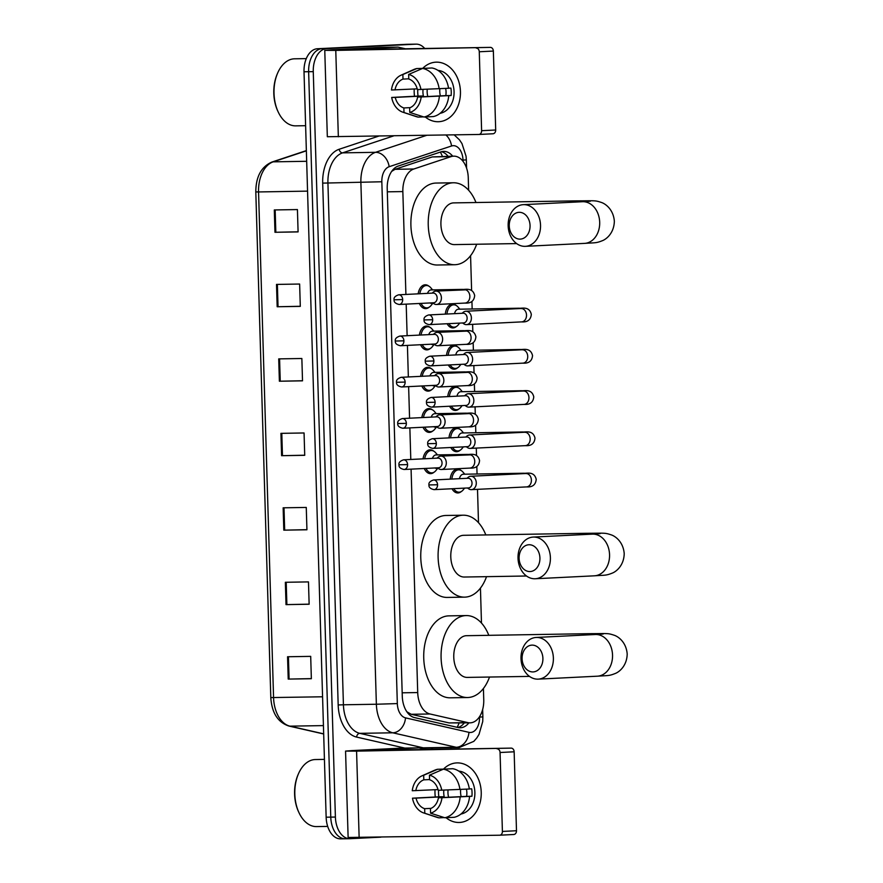 <?xml version="1.0" encoding="UTF-8"?>
<svg xmlns="http://www.w3.org/2000/svg" width="883" height="883" viewBox="0 0 883 883"><rect width="100%" height="100%" fill="white"/><g stroke="black" fill="none" stroke-linecap="round" stroke-linejoin="round"><path stroke-width="1.32" d="M434.083 472.184A11.921 7.517 -90.9 0 1 430.727 473.641A11.921 7.517 -90.9 0 1 430.573 473.641A11.921 7.517 -90.9 0 1 424.259 468.498M423.045 458.851A11.921 7.517 -90.9 0 1 430.021 449.811A11.921 7.517 -90.9 0 1 430.176 449.811A11.921 7.517 -90.9 0 1 433.741 451.147M432.858 430.926A11.921 7.517 -90.9 0 1 429.502 432.383A11.921 7.517 -90.9 0 1 429.348 432.394A11.921 7.517 -90.9 0 1 423.034 427.24M421.831 417.604A11.921 7.517 -90.9 0 1 428.796 408.553A11.921 7.517 -90.9 0 1 428.961 408.553A11.921 7.517 -90.9 0 1 432.515 409.9M431.644 389.679A11.921 7.517 -90.9 0 1 428.277 391.136A11.921 7.517 -90.9 0 1 428.123 391.136A11.921 7.517 -90.9 0 1 421.809 385.981M420.606 376.346A11.921 7.517 -90.9 0 1 427.571 367.306A11.921 7.517 -90.9 0 1 427.736 367.295A11.921 7.517 -90.9 0 1 431.29 368.641M430.418 348.421A11.921 7.517 -90.9 0 1 427.052 349.878A11.921 7.517 -90.9 0 1 426.897 349.878A11.921 7.517 -90.9 0 1 420.584 344.734M419.381 335.087A11.921 7.517 -90.9 0 1 426.346 326.048A11.921 7.517 -90.9 0 1 426.511 326.048A11.921 7.517 -90.9 0 1 430.065 327.383M429.193 307.163A11.921 7.517 -90.9 0 1 425.838 308.62A11.921 7.517 -90.9 0 1 425.672 308.631A11.921 7.517 -90.9 0 1 419.359 303.476M418.156 293.84A11.921 7.517 -90.9 0 1 425.12 284.79A11.921 7.517 -90.9 0 1 425.286 284.79A11.921 7.517 -90.9 0 1 428.84 286.136M456.467 326.467A11.921 7.517 -90.9 0 1 453.111 327.924A11.921 7.517 -90.9 0 1 452.957 327.924A11.921 7.517 -90.9 0 1 447.107 323.73M445.319 314.116A11.921 7.517 -90.9 0 1 452.405 304.094A11.921 7.517 -90.9 0 1 452.56 304.094A11.921 7.517 -90.9 0 1 456.125 305.43M457.692 367.725A11.921 7.517 -90.9 0 1 454.337 369.182A11.921 7.517 -90.9 0 1 454.182 369.182A11.921 7.517 -90.9 0 1 448.332 364.988M446.544 355.374A11.921 7.517 -90.9 0 1 453.63 345.352A11.921 7.517 -90.9 0 1 453.785 345.341A11.921 7.517 -90.9 0 1 457.35 346.688M461.368 491.489A11.921 7.517 -90.9 0 1 458.012 492.946A11.921 7.517 -90.9 0 1 457.858 492.946A11.921 7.517 -90.9 0 1 452.008 488.752M450.209 479.138A11.921 7.517 -90.9 0 1 457.306 469.116A11.921 7.517 -90.9 0 1 457.46 469.105A11.921 7.517 -90.9 0 1 461.025 470.451M460.142 450.231A11.921 7.517 -90.9 0 1 456.787 451.688A11.921 7.517 -90.9 0 1 456.632 451.699A11.921 7.517 -90.9 0 1 450.783 447.493M448.983 437.88A11.921 7.517 -90.9 0 1 456.081 427.858A11.921 7.517 -90.9 0 1 456.235 427.858A11.921 7.517 -90.9 0 1 459.8 429.193M458.917 408.984A11.921 7.517 -90.9 0 1 455.562 410.429A11.921 7.517 -90.9 0 1 455.407 410.44A11.921 7.517 -90.9 0 1 449.557 406.235M447.769 396.633A11.921 7.517 -90.9 0 1 454.855 386.599A11.921 7.517 -90.9 0 1 455.01 386.599A11.921 7.517 -90.9 0 1 458.575 387.946M406.864 711.764L411.213 714.292L449.083 722.923L470.043 722.846A22.351 14.095 89.1 0 0 470.33 722.835A22.351 14.095 89.1 0 0 483.752 699.8L483.42 688.486M411.081 469.149L417.714 692.559A22.351 14.095 89.1 0 0 430.01 713.983L467.88 722.614A22.351 14.095 89.1 0 0 470.043 722.846M468.63 190.264L468.266 177.803A22.351 14.095 89.1 0 0 453.807 156.159L432.284 156.931L395.043 169.304L391.666 171.39M453.807 156.159A22.351 14.095 89.1 0 0 451.081 156.622L413.829 168.995A22.351 14.095 89.1 0 0 402.847 191.578L405.904 294.447M406.191 304.127L407.129 335.706M407.416 345.385L408.343 376.953M408.63 386.644L409.569 418.211M409.855 427.891L410.794 459.469M481.478 623.067L480.44 588.111M478.498 522.681L477.504 489.348M477.052 474.005L476.831 466.566M476.5 455.496L476.29 448.089M475.827 432.747L475.606 425.308M475.286 414.237L475.065 406.842M474.601 391.489L474.381 384.05M474.061 372.99L473.84 365.584M473.376 350.242L473.156 342.803M472.835 331.732L472.615 324.326M472.151 308.984L471.93 301.544M471.61 290.474L470.573 255.684M452.692 156.17A22.351 14.095 89.1 0 0 443.763 151.379A22.351 14.095 89.1 0 0 441.036 151.843L398.2 166.07A22.351 14.095 89.1 0 0 387.218 188.653L402.273 696.179A22.351 14.095 89.1 0 0 414.569 717.603L458.122 727.537A22.351 14.095 89.1 0 0 460.286 727.769A22.351 14.095 89.1 0 0 460.573 727.758A22.351 14.095 89.1 0 0 468.895 722.868M464.27 722.945A22.351 14.095 -90.9 0 1 457.957 727.504M380.882 837.161L350.143 838.684A22.351 14.095 -90.9 0 1 349.845 838.695A22.351 14.095 -90.9 0 1 335.397 817.051L313.266 71.633A22.351 14.095 -90.9 0 1 326.688 48.598L415.893 44.161A22.351 14.095 -90.9 0 1 416.191 44.15A22.351 14.095 -90.9 0 1 424.712 48.466M450.882 747.713L450.926 749.115M349.845 838.695L345.22 838.773A22.351 14.095 -90.9 0 0 345.518 838.762A22.351 14.095 -90.9 0 1 345.22 838.773A22.351 14.095 -90.9 0 1 330.772 817.128L308.642 71.711A22.351 14.095 -90.9 0 1 322.063 48.664L411.268 44.238A22.351 14.095 -90.9 0 1 411.566 44.227A22.351 14.095 -90.9 0 1 411.864 44.227M441.456 151.721A22.351 14.095 -90.9 0 1 448.067 156.247M340.893 838.839A22.351 14.095 -90.9 0 1 340.595 838.85L345.22 838.773A22.351 14.095 -90.9 0 1 330.772 817.128L308.642 71.711A22.351 14.095 -90.9 0 1 322.063 48.664L411.268 44.238A22.351 14.095 -90.9 0 1 411.566 44.227L416.191 44.15M340.595 838.85A22.351 14.095 -90.9 0 1 326.147 817.205L304.017 71.788A22.351 14.095 -90.9 0 1 317.439 48.742L406.644 44.316A22.351 14.095 -90.9 0 1 406.942 44.305A22.351 14.095 -90.9 0 1 407.24 44.305M276.511 284.414L299.635 284.039L300.297 306.379L277.174 306.754L276.511 284.414M274.304 209.944L297.428 209.569L298.09 231.909L274.966 232.284L274.304 209.944M283.145 507.813L306.269 507.438L306.931 529.778L283.807 530.153L283.145 507.813M285.352 582.283L308.476 581.897L309.138 604.237L286.015 604.623L285.352 582.283M287.56 656.753L310.695 656.367L311.357 678.707L288.222 679.093L287.56 656.753M278.719 358.884L301.854 358.498L302.516 380.838L279.381 381.224L278.719 358.884M280.937 433.354L304.061 432.968L304.723 455.308L281.6 455.694L280.937 433.354M304.723 455.209L281.6 455.694M302.505 380.75L279.381 381.224M311.346 678.619L288.222 679.093M309.138 604.149L286.015 604.623M306.931 529.679L283.807 530.153M298.09 231.81L274.966 232.284M300.297 306.28L277.174 306.754M481.235 792.294A29.801 23.124 87.2 0 1 469.811 818.751A29.801 23.124 87.2 0 1 446.047 817.702A29.801 23.124 87.2 0 0 459.59 822.448L459.59 822.448A29.801 23.124 87.2 0 0 481.235 792.294A29.801 23.124 87.2 0 0 467.714 765.903A29.801 23.124 87.2 0 0 443.63 768.972A29.801 23.124 87.2 0 1 456.632 762.912A29.801 23.124 87.2 0 1 481.235 792.294M435.297 796.985A29.801 23.124 87.2 0 1 434.977 793.055A29.801 23.124 87.2 0 1 435.032 789.722A29.801 23.124 87.2 0 0 434.977 793.055A29.801 23.124 87.2 0 0 435.297 796.985M401.324 748.144L352.229 750.583L345.562 751.091L356.577 751.135L511.147 748.122L370.661 750.44L418.663 747.857L401.324 748.144A3.731 2.351 -90.9 0 1 401.368 748.144A3.731 2.351 -90.9 0 1 401.412 748.144M345.562 751.091L348.123 837.47L499.623 835.208A3.731 2.892 -92.8 0 0 499.701 835.208A3.731 2.892 -92.8 0 0 502.405 831.433L516.489 830.737A3.731 2.892 87.2 0 1 513.785 834.501A3.731 2.892 87.2 0 1 513.718 834.501L499.778 835.197M511.147 748.122A3.731 2.892 87.2 0 1 514.149 751.797L500.065 752.504L502.405 831.433M500.065 752.504A3.731 2.892 -92.8 0 0 497.063 748.828M514.149 751.797L516.489 830.737M426.213 749.524L419.072 747.89A3.731 2.351 89.1 0 0 418.708 747.857A3.731 2.351 89.1 0 0 418.663 747.857M461.136 796.632A18.631 14.448 87.2 0 1 460.551 792.073A18.631 14.448 87.2 0 1 460.617 789.446M466.434 789.159A14.901 11.567 -92.8 0 1 466.853 792.625A14.901 11.567 -92.8 0 1 466.599 796.356L438.432 797.757A14.901 11.567 87.2 0 1 430.44 808.585L430.573 813.166A19.371 15.033 87.2 0 0 441.986 797.702L471.919 796.267A21.611 16.766 87.2 0 0 472.052 792.537A21.611 16.766 87.2 0 0 471.699 788.817L469.337 788.938M431.003 808.364L424.657 808.685A14.901 11.567 87.2 0 1 416.036 798.122L444.204 796.72A14.901 11.567 -92.8 0 1 443.73 793.011A14.901 11.567 -92.8 0 1 443.851 790.164M448.619 797.25A14.901 11.567 87.2 0 1 447.957 792.802A14.901 11.567 87.2 0 1 448.078 789.987M458.785 771.124A21.611 16.766 87.2 0 1 474.877 792.404A21.611 16.766 87.2 0 1 460.926 814.049M424.657 808.685L424.789 813.265A19.371 15.033 87.2 0 1 423.73 812.967A19.371 15.033 87.2 0 1 412.482 798.188L438.884 796.808A21.611 16.766 87.2 0 1 438.52 793.089A21.611 16.766 87.2 0 1 438.586 790.307M446.986 769.005L437.593 769.27L423.663 775.263L423.807 779.844L429.579 779.557M452.769 768.707A24.592 19.073 87.2 0 1 469.348 789.016L438.211 790.307A14.901 11.567 87.2 0 0 429.579 779.744L429.447 775.175L443.376 769.181L452.769 768.707M424.789 813.265L439.039 817.857L444.304 817.592M439.039 817.857A24.592 19.073 87.2 0 1 436.908 817.316L423.73 812.967M438.023 789.579L412.262 790.738A19.371 15.033 87.2 0 1 421.886 775.892L434.568 770.263A24.592 19.073 87.2 0 1 437.593 769.27M443.376 769.181A24.592 19.073 87.2 0 1 459.955 789.479M421.886 775.892A19.371 15.033 87.2 0 1 423.663 775.263M429.447 775.175A19.371 15.033 87.2 0 1 441.765 790.252M412.482 798.188L416.036 798.122M415.816 790.682A14.901 11.567 87.2 0 1 423.807 779.844M469.568 796.466A24.592 19.073 87.2 0 1 454.204 817.294L444.822 817.757L430.573 813.166M460.175 796.93A24.592 19.073 87.2 0 1 444.822 817.757M438.432 797.757L441.986 797.702M466.599 796.356L471.919 796.267M438.884 796.808L444.204 796.72M316.942 826.576A33.532 21.148 -90.9 0 1 316.5 826.587A33.532 21.148 -90.9 0 1 299.083 812.89A33.532 21.148 -90.9 0 1 298.443 773.817A33.532 21.148 -90.9 0 1 314.944 759.557A33.532 21.148 -90.9 0 1 315.397 759.546L324.425 759.391M299.083 812.89L298.675 812.018A32.042 20.21 -90.9 0 1 298.057 774.689L298.443 773.817M542.902 658.354A13.411 10.408 -92.8 0 0 532.096 645.12A13.411 10.408 -92.8 0 0 522.085 658.696A13.411 10.408 -92.8 0 0 532.89 671.93A13.411 10.408 -92.8 0 0 542.902 658.354M521.003 658.563A20.861 16.192 87.2 0 1 536.158 637.46A20.861 16.192 87.2 0 1 553.376 658.034A20.861 16.192 87.2 0 1 538.222 679.137A20.861 16.192 87.2 0 1 521.003 658.563M466.842 635.694A20.861 13.157 89.1 0 0 466.566 635.694A20.861 13.157 89.1 0 0 466.29 635.694A20.861 13.157 89.1 0 0 453.763 656.985A20.861 13.157 89.1 0 0 467.25 677.404A20.861 13.157 89.1 0 0 467.526 677.404M489.502 677.04A40.982 25.85 -90.9 0 1 468.122 697.504A40.982 25.85 -90.9 0 1 467.582 697.526A40.982 25.85 -90.9 0 1 441.081 657.405A40.982 25.85 -90.9 0 1 465.694 615.594A40.982 25.85 -90.9 0 1 466.235 615.572A40.982 25.85 -90.9 0 1 488.807 635.319M467.582 697.526L450.242 697.813A40.982 25.85 -90.9 0 1 423.73 657.692A40.982 25.85 -90.9 0 1 448.354 615.881A40.982 25.85 -90.9 0 1 448.895 615.859L466.235 615.572M539.921 557.979A13.411 10.408 -92.8 0 0 529.116 544.745A13.411 10.408 -92.8 0 0 519.105 558.321A13.411 10.408 -92.8 0 0 529.91 571.555A13.411 10.408 -92.8 0 0 539.921 557.979M518.023 558.177A20.861 16.192 87.2 0 1 533.177 537.074A20.861 16.192 87.2 0 1 550.396 557.648A20.861 16.192 87.2 0 1 535.253 578.751A20.861 16.192 87.2 0 1 518.023 558.177M463.862 535.308A20.861 13.157 89.1 0 0 463.586 535.308A20.861 13.157 89.1 0 0 463.31 535.319A20.861 13.157 89.1 0 0 450.783 556.599A20.861 13.157 89.1 0 0 464.281 577.029A20.861 13.157 89.1 0 0 464.557 577.018M486.522 576.665A40.982 25.85 -90.9 0 1 465.153 597.129A40.982 25.85 -90.9 0 1 464.613 597.14A40.982 25.85 -90.9 0 1 438.1 557.018A40.982 25.85 -90.9 0 1 462.714 515.208A40.982 25.85 -90.9 0 1 463.255 515.197A40.982 25.85 -90.9 0 1 485.827 534.943M464.613 597.14L447.262 597.427A40.982 25.85 -90.9 0 1 420.761 557.305A40.982 25.85 -90.9 0 1 445.374 515.495A40.982 25.85 -90.9 0 1 445.915 515.473L463.255 515.197M530.054 225.551A13.411 10.408 -92.8 0 0 519.248 212.317A13.411 10.408 -92.8 0 0 509.248 225.893A13.411 10.408 -92.8 0 0 520.054 239.127A13.411 10.408 -92.8 0 0 530.054 225.551M508.155 225.761A20.861 16.192 87.2 0 1 523.31 204.657A20.861 16.192 87.2 0 1 540.528 225.231A20.861 16.192 87.2 0 1 525.385 246.335A20.861 16.192 87.2 0 1 508.155 225.761M453.994 202.891A20.861 13.157 89.1 0 0 453.719 202.891A20.861 13.157 89.1 0 0 453.454 202.891A20.861 13.157 89.1 0 0 440.915 224.183A20.861 13.157 89.1 0 0 454.414 244.602A20.861 13.157 89.1 0 0 454.69 244.602M476.654 244.238A40.982 25.85 -90.9 0 1 455.286 264.701A40.982 25.85 -90.9 0 1 454.745 264.723A40.982 25.85 -90.9 0 1 428.233 224.602A40.982 25.85 -90.9 0 1 452.847 182.792A40.982 25.85 -90.9 0 1 453.387 182.77A40.982 25.85 -90.9 0 1 475.97 202.516M454.745 264.723L437.394 265.01A40.982 25.85 -90.9 0 1 410.893 224.889A40.982 25.85 -90.9 0 1 435.507 183.079A40.982 25.85 -90.9 0 1 436.047 183.057L453.387 182.77M459.436 478.685A6.711 4.227 -90.9 0 1 463.244 474.226A6.711 4.227 -90.9 0 1 463.332 474.226A6.711 4.227 -90.9 0 1 463.42 474.226M451.853 479.061A11.181 7.053 -90.9 0 1 458.476 469.844A11.181 7.053 -90.9 0 1 458.63 469.833A11.181 7.053 -90.9 0 1 462.957 472.074L464.767 474.204M464.579 488.122L463.255 489.8A11.181 7.053 -90.9 0 1 459.149 492.184A11.181 7.053 -90.9 0 1 458.994 492.184A11.181 7.053 -90.9 0 1 453.752 488.663M467.471 487.979L468.707 488.84A6.711 5.199 -92.8 0 0 471.279 489.657A6.711 5.199 -92.8 0 0 471.412 489.646A6.711 5.199 -92.8 0 0 476.29 482.869A6.711 5.199 -92.8 0 0 470.882 476.246A6.711 5.199 -92.8 0 0 470.749 476.257A6.711 5.199 -92.8 0 0 468.133 477.328L466.986 478.31M468.409 487.935A4.845 3.753 -92.8 0 0 468.509 487.924A4.845 3.753 -92.8 0 0 472.019 483.034A4.845 3.753 -92.8 0 0 468.122 478.255A4.845 3.753 -92.8 0 0 468.023 478.255L433.564 479.966C430.032 481.147 428.498 482.802 428.961 484.944L437.56 484.745A4.845 3.753 -92.8 0 0 433.564 479.966M458.211 437.427A6.711 4.227 -90.9 0 1 462.019 432.979A6.711 4.227 -90.9 0 1 462.107 432.968A6.711 4.227 -90.9 0 1 462.195 432.979M450.628 437.802A11.181 7.053 -90.9 0 1 457.262 428.586A11.181 7.053 -90.9 0 1 457.405 428.575A11.181 7.053 -90.9 0 1 461.743 430.827L463.542 432.946M463.354 446.864L462.03 448.542A11.181 7.053 -90.9 0 1 457.924 450.926A11.181 7.053 -90.9 0 1 457.769 450.926A11.181 7.053 -90.9 0 1 452.526 447.405M466.246 446.721L467.482 447.582A6.711 5.199 -92.8 0 0 470.054 448.398A6.711 5.199 -92.8 0 0 470.186 448.398A6.711 5.199 -92.8 0 0 475.065 441.61A6.711 5.199 -92.8 0 0 469.657 434.999A6.711 5.199 -92.8 0 0 469.524 434.999A6.711 5.199 -92.8 0 0 466.908 436.081L465.771 437.052M467.184 446.677A4.845 3.753 -92.8 0 0 467.284 446.677A4.845 3.753 -92.8 0 0 470.805 441.776A4.845 3.753 -92.8 0 0 466.897 436.997A4.845 3.753 -92.8 0 0 466.798 436.997L432.339 438.708C428.807 439.889 427.273 441.555 427.736 443.696L436.334 443.487A4.845 3.753 -92.8 0 0 432.339 438.708M456.986 396.169A6.711 4.227 -90.9 0 1 460.794 391.721A6.711 4.227 -90.9 0 1 460.882 391.721A6.711 4.227 -90.9 0 1 460.97 391.721M449.403 396.544A11.181 7.053 -90.9 0 1 456.036 387.328A11.181 7.053 -90.9 0 1 456.18 387.328A11.181 7.053 -90.9 0 1 460.518 389.569L462.317 391.699M462.129 405.617L460.805 407.284A11.181 7.053 -90.9 0 1 456.699 409.668A11.181 7.053 -90.9 0 1 456.544 409.679A11.181 7.053 -90.9 0 1 451.301 406.158M465.021 405.474L466.257 406.323A6.711 5.199 -92.8 0 0 468.829 407.14A6.711 5.199 -92.8 0 0 468.972 407.14A6.711 5.199 -92.8 0 0 473.84 400.352A6.711 5.199 -92.8 0 0 468.431 393.741A6.711 5.199 -92.8 0 0 468.299 393.741A6.711 5.199 -92.8 0 0 465.683 394.822L464.546 395.794M465.959 405.418A4.845 3.753 -92.8 0 0 466.058 405.418A4.845 3.753 -92.8 0 0 469.579 400.518A4.845 3.753 -92.8 0 0 465.672 395.739A4.845 3.753 -92.8 0 0 465.573 395.75L431.114 397.46C427.582 398.63 426.048 400.297 426.511 402.438L435.109 402.229A4.845 3.753 -92.8 0 0 431.114 397.46M455.76 354.922A6.711 4.227 -90.9 0 1 459.568 350.463A6.711 4.227 -90.9 0 1 459.657 350.463A6.711 4.227 -90.9 0 1 459.745 350.463M448.178 355.297A11.181 7.053 -90.9 0 1 454.811 346.07A11.181 7.053 -90.9 0 1 454.955 346.07A11.181 7.053 -90.9 0 1 459.292 348.31L461.092 350.441M460.904 364.359L459.579 366.037A11.181 7.053 -90.9 0 1 455.473 368.421A11.181 7.053 -90.9 0 1 455.319 368.421A11.181 7.053 -90.9 0 1 450.076 364.9M463.796 364.215L465.032 365.076A6.711 5.199 -92.8 0 0 467.604 365.893A6.711 5.199 -92.8 0 0 467.747 365.882A6.711 5.199 -92.8 0 0 472.615 359.105A6.711 5.199 -92.8 0 0 467.206 352.483A6.711 5.199 -92.8 0 0 467.074 352.494A6.711 5.199 -92.8 0 0 464.458 353.564L463.321 354.547M464.734 364.171A4.845 3.753 -92.8 0 0 464.833 364.16A4.845 3.753 -92.8 0 0 468.354 359.271A4.845 3.753 -92.8 0 0 464.447 354.491A4.845 3.753 -92.8 0 0 464.348 354.491L429.889 356.202C426.357 357.383 424.822 359.039 425.286 361.18L433.895 360.981A4.845 3.753 -92.8 0 0 429.889 356.202M454.535 313.664A6.711 4.227 -90.9 0 1 458.343 309.216A6.711 4.227 -90.9 0 1 458.432 309.205A6.711 4.227 -90.9 0 1 458.52 309.205M446.953 314.039A11.181 7.053 -90.9 0 1 453.586 304.823A11.181 7.053 -90.9 0 1 453.73 304.812A11.181 7.053 -90.9 0 1 458.067 307.063L459.866 309.182M459.679 323.101L458.354 324.778A11.181 7.053 -90.9 0 1 454.248 327.163A11.181 7.053 -90.9 0 1 454.094 327.163A11.181 7.053 -90.9 0 1 448.851 323.642M462.571 322.957L463.807 323.818A6.711 5.199 -92.8 0 0 466.39 324.635A6.711 5.199 -92.8 0 0 466.522 324.635A6.711 5.199 -92.8 0 0 471.39 317.847A6.711 5.199 -92.8 0 0 465.981 311.235A6.711 5.199 -92.8 0 0 465.849 311.235A6.711 5.199 -92.8 0 0 463.233 312.317L462.096 313.288M463.509 322.913A4.845 3.753 -92.8 0 0 463.608 322.913A4.845 3.753 -92.8 0 0 467.129 318.012A4.845 3.753 -92.8 0 0 463.222 313.233A4.845 3.753 -92.8 0 0 463.122 313.233L428.663 314.944C425.131 316.125 423.608 317.781 424.072 319.933L432.67 319.723A4.845 3.753 -92.8 0 0 428.663 314.944M432.427 458.387A6.711 4.227 -90.9 0 1 435.959 454.933A6.711 4.227 -90.9 0 1 436.047 454.922A6.711 4.227 -90.9 0 1 436.136 454.922M437.493 467.835L438.719 468.696A6.711 5.199 -92.8 0 0 441.301 469.513A6.711 5.199 -92.8 0 0 441.434 469.502A6.711 5.199 -92.8 0 0 446.301 462.637A6.711 5.199 -92.8 0 0 440.904 456.103A6.711 5.199 -92.8 0 0 440.772 456.114A6.711 5.199 -92.8 0 0 438.156 457.184L437.008 458.167M424.701 458.774A11.181 7.053 -90.9 0 1 431.202 450.54A11.181 7.053 -90.9 0 1 431.346 450.529A11.181 7.053 -90.9 0 1 435.683 452.78L437.482 454.9M437.703 468.31L435.97 470.496A11.181 7.053 -90.9 0 1 431.864 472.88A11.181 7.053 -90.9 0 1 431.721 472.88A11.181 7.053 -90.9 0 1 425.959 468.409M438.432 467.791A4.845 3.753 -92.8 0 0 438.52 467.78A4.845 3.753 -92.8 0 0 442.041 462.891A4.845 3.753 -92.8 0 0 438.145 458.111A4.845 3.753 -92.8 0 0 438.045 458.111L403.586 459.822C400.054 461.003 398.52 462.659 398.984 464.8L407.582 464.601A4.845 3.753 -92.8 0 0 403.586 459.822M436.357 468.332A6.711 4.227 -90.9 0 1 436.268 468.332A6.711 4.227 -90.9 0 1 434.833 467.968M431.202 417.14A6.711 4.227 -90.9 0 1 434.734 413.674A6.711 4.227 -90.9 0 1 434.822 413.674A6.711 4.227 -90.9 0 1 434.911 413.674M436.268 426.577L437.504 427.438A6.711 5.199 -92.8 0 0 440.076 428.255A6.711 5.199 -92.8 0 0 440.209 428.255A6.711 5.199 -92.8 0 0 445.076 421.379A6.711 5.199 -92.8 0 0 439.679 414.855A6.711 5.199 -92.8 0 0 439.546 414.855A6.711 5.199 -92.8 0 0 436.93 415.937L435.783 416.908M423.476 417.516A11.181 7.053 -90.9 0 1 429.977 409.282A11.181 7.053 -90.9 0 1 430.12 409.282A11.181 7.053 -90.9 0 1 434.458 411.522L436.257 413.652M436.478 427.063L434.745 429.237A11.181 7.053 -90.9 0 1 430.639 431.621A11.181 7.053 -90.9 0 1 430.496 431.632A11.181 7.053 -90.9 0 1 424.734 427.151M437.206 426.533A4.845 3.753 -92.8 0 0 437.295 426.533A4.845 3.753 -92.8 0 0 440.816 421.632A4.845 3.753 -92.8 0 0 436.919 416.853A4.845 3.753 -92.8 0 0 436.82 416.853L402.361 418.564C398.829 419.745 397.295 421.401 397.758 423.553L406.357 423.343A4.845 3.753 -92.8 0 0 402.361 418.564M435.131 427.074A6.711 4.227 -90.9 0 1 435.043 427.085A6.711 4.227 -90.9 0 1 433.619 426.71M429.977 375.882A6.711 4.227 -90.9 0 1 433.509 372.416A6.711 4.227 -90.9 0 1 433.597 372.416A6.711 4.227 -90.9 0 1 433.685 372.416M435.043 385.33L436.279 386.18A6.711 5.199 -92.8 0 0 438.851 386.997A6.711 5.199 -92.8 0 0 438.983 386.997A6.711 5.199 -92.8 0 0 443.851 380.131A6.711 5.199 -92.8 0 0 438.454 373.597A6.711 5.199 -92.8 0 0 438.321 373.597A6.711 5.199 -92.8 0 0 435.705 374.679L434.557 375.65M422.251 376.268A11.181 7.053 -90.9 0 1 428.752 368.023A11.181 7.053 -90.9 0 1 428.895 368.023A11.181 7.053 -90.9 0 1 433.233 370.264L435.032 372.394M435.253 385.805L433.531 387.99A11.181 7.053 -90.9 0 1 429.414 390.363A11.181 7.053 -90.9 0 1 429.27 390.374A11.181 7.053 -90.9 0 1 423.509 385.904M435.981 385.275A4.845 3.753 -92.8 0 0 436.081 385.275A4.845 3.753 -92.8 0 0 439.591 380.374A4.845 3.753 -92.8 0 0 435.694 375.595A4.845 3.753 -92.8 0 0 435.595 375.606L401.136 377.317C397.604 378.487 396.07 380.154 396.533 382.295L405.131 382.085A4.845 3.753 -92.8 0 0 401.136 377.317M433.906 385.827A6.711 4.227 -90.9 0 1 433.818 385.827A6.711 4.227 -90.9 0 1 432.394 385.463M428.752 334.624A6.711 4.227 -90.9 0 1 432.284 331.169A6.711 4.227 -90.9 0 1 432.372 331.158A6.711 4.227 -90.9 0 1 432.46 331.158M433.818 344.072L435.054 344.933A6.711 5.199 -92.8 0 0 437.626 345.75A6.711 5.199 -92.8 0 0 437.758 345.739A6.711 5.199 -92.8 0 0 442.626 338.873A6.711 5.199 -92.8 0 0 437.228 332.339A6.711 5.199 -92.8 0 0 437.096 332.35A6.711 5.199 -92.8 0 0 434.48 333.421L433.332 334.403M421.025 335.01A11.181 7.053 -90.9 0 1 427.527 326.776A11.181 7.053 -90.9 0 1 427.681 326.765A11.181 7.053 -90.9 0 1 432.008 329.017L433.807 331.136M434.028 344.547L432.306 346.732A11.181 7.053 -90.9 0 1 428.189 349.116A11.181 7.053 -90.9 0 1 428.045 349.116A11.181 7.053 -90.9 0 1 422.284 344.646M434.756 344.028A4.845 3.753 -92.8 0 0 434.855 344.017A4.845 3.753 -92.8 0 0 438.365 339.127A4.845 3.753 -92.8 0 0 434.469 334.348A4.845 3.753 -92.8 0 0 434.37 334.348L399.911 336.059C396.379 337.24 394.844 338.895 395.308 341.037L403.906 340.838A4.845 3.753 -92.8 0 0 399.911 336.059M432.681 344.569A6.711 4.227 -90.9 0 1 432.593 344.569A6.711 4.227 -90.9 0 1 431.169 344.204M427.527 293.366A6.711 4.227 -90.9 0 1 431.059 289.911A6.711 4.227 -90.9 0 1 431.147 289.911A6.711 4.227 -90.9 0 1 431.235 289.911M432.593 302.814L433.829 303.675A6.711 5.199 -92.8 0 0 436.401 304.492A6.711 5.199 -92.8 0 0 436.533 304.492A6.711 5.199 -92.8 0 0 441.401 297.615A6.711 5.199 -92.8 0 0 436.003 291.092A6.711 5.199 -92.8 0 0 435.871 291.092A6.711 5.199 -92.8 0 0 433.255 292.174L432.107 293.145M419.8 293.752A11.181 7.053 -90.9 0 1 426.301 285.518A11.181 7.053 -90.9 0 1 426.456 285.518A11.181 7.053 -90.9 0 1 430.783 287.759L432.593 289.889M432.813 303.288L431.081 305.474A11.181 7.053 -90.9 0 1 426.964 307.858A11.181 7.053 -90.9 0 1 426.82 307.869A11.181 7.053 -90.9 0 1 421.059 303.388M433.531 302.77A4.845 3.753 -92.8 0 0 433.63 302.77A4.845 3.753 -92.8 0 0 437.14 297.869A4.845 3.753 -92.8 0 0 433.244 293.09A4.845 3.753 -92.8 0 0 433.145 293.09L398.686 294.801C395.154 295.982 393.619 297.637 394.083 299.79L402.681 299.58A4.845 3.753 -92.8 0 0 398.686 294.801M431.456 303.31A6.711 4.227 -90.9 0 1 431.368 303.322A6.711 4.227 -90.9 0 1 429.944 302.946M460.44 91.567A29.801 23.124 87.2 0 1 449.017 118.013A29.801 23.124 87.2 0 1 425.253 116.964A29.801 23.124 87.2 0 0 438.785 121.711L438.785 121.711A29.801 23.124 87.2 0 0 460.44 91.567A29.801 23.124 87.2 0 0 446.919 65.165A29.801 23.124 87.2 0 0 422.825 68.245A29.801 23.124 87.2 0 1 435.827 62.174A29.801 23.124 87.2 0 1 460.44 91.567M414.502 96.258A29.801 23.124 87.2 0 1 414.182 92.329A29.801 23.124 87.2 0 1 414.226 88.984A29.801 23.124 87.2 0 0 414.182 92.329A29.801 23.124 87.2 0 0 414.502 96.258M380.518 47.406L331.434 49.845L324.767 50.353L335.772 50.397L490.352 47.384L349.867 49.702L397.869 47.119L380.518 47.406A3.731 2.351 -90.9 0 1 380.573 47.406A3.731 2.351 -90.9 0 1 380.617 47.406M324.767 50.353L327.328 136.733L478.829 134.47A3.731 2.892 -92.8 0 0 478.906 134.47A3.731 2.892 -92.8 0 0 481.61 130.695L495.694 130A3.731 2.892 87.2 0 1 492.99 133.763A3.731 2.892 87.2 0 1 492.913 133.775L478.983 134.459M490.352 47.384A3.731 2.892 87.2 0 1 493.354 51.071L479.27 51.766L481.61 130.695M479.27 51.766A3.731 2.892 -92.8 0 0 476.268 48.09M493.354 51.071L495.694 130M405.407 48.786L398.277 47.163A3.731 2.351 89.1 0 0 397.913 47.119A3.731 2.351 89.1 0 0 397.869 47.119M440.33 95.894A18.631 14.448 87.2 0 1 439.756 91.335A18.631 14.448 87.2 0 1 439.822 88.719M445.639 88.421A14.901 11.567 -92.8 0 1 446.058 91.887A14.901 11.567 -92.8 0 1 445.805 95.618L417.626 97.02A14.901 11.567 87.2 0 1 409.646 107.858L409.778 112.439A19.371 15.033 87.2 0 0 421.18 96.964L451.114 95.53A21.611 16.766 87.2 0 0 451.257 91.81A21.611 16.766 87.2 0 0 450.893 88.09L448.531 88.201M410.209 107.638L403.862 107.947A14.901 11.567 87.2 0 1 395.242 97.395L423.41 95.993A14.901 11.567 -92.8 0 1 422.935 92.273A14.901 11.567 -92.8 0 1 423.056 89.426M427.814 96.512A14.901 11.567 87.2 0 1 427.151 92.064A14.901 11.567 87.2 0 1 427.284 89.249M437.99 70.397A21.611 16.766 87.2 0 1 454.072 91.666A21.611 16.766 87.2 0 1 440.12 113.322M403.862 107.947L403.995 112.527A19.371 15.033 87.2 0 1 402.935 112.229A19.371 15.033 87.2 0 1 391.688 97.45L418.089 96.081A21.611 16.766 87.2 0 1 417.725 92.362A21.611 16.766 87.2 0 1 417.78 89.569M426.191 68.267L416.798 68.543L402.869 74.525L403.001 79.106L408.785 78.819M431.964 67.98A24.592 19.073 87.2 0 1 448.542 88.278L417.405 89.58A14.901 11.567 87.2 0 0 408.785 79.017L408.652 74.437L422.582 68.444L431.964 67.98M403.995 112.527L418.233 117.119L423.498 116.854M418.233 117.119A24.592 19.073 87.2 0 1 416.114 116.578L402.935 112.229M417.229 88.841L391.467 90A19.371 15.033 87.2 0 1 401.092 75.165L413.774 69.525A24.592 19.073 87.2 0 1 416.798 68.543M422.582 68.444A24.592 19.073 87.2 0 1 439.16 88.753M401.092 75.165A19.371 15.033 87.2 0 1 402.869 74.525M408.652 74.437A19.371 15.033 87.2 0 1 420.959 89.514M391.688 97.45L395.242 97.395M395.021 89.945A14.901 11.567 87.2 0 1 403.001 79.106M448.763 95.728A24.592 19.073 87.2 0 1 433.41 116.556L424.017 117.031L409.778 112.439M439.381 96.192A24.592 19.073 87.2 0 1 424.017 117.031M417.626 97.02L421.18 96.964M445.805 95.618L451.114 95.53M418.089 96.081L423.41 95.993M296.136 125.839A33.532 21.148 -90.9 0 1 295.695 125.861A33.532 21.148 -90.9 0 1 278.288 112.152A33.532 21.148 -90.9 0 1 277.637 73.079A33.532 21.148 -90.9 0 1 294.149 58.819A33.532 21.148 -90.9 0 1 294.591 58.808L306.28 58.62M278.288 112.152L277.88 111.291A32.042 20.21 -90.9 0 1 277.262 73.951L277.637 73.079M449.083 722.923L467.88 722.614M440.319 152.086A22.351 17.02 71.6 0 1 442.361 156.346M459.017 723.022A22.351 17.141 102.8 0 1 457.173 727.316M411.213 714.292L430.01 713.983M402.173 692.813L417.714 692.559M387.306 191.832L402.847 191.578M395.043 169.304L413.829 168.995M432.284 156.931L451.081 156.622M463.045 161.346L463.001 160.11A14.901 9.393 89.1 0 0 453.178 145.684A14.901 9.393 89.1 0 0 451.555 145.982L389.16 166.71A14.901 9.393 89.1 0 0 381.831 181.766L397.328 703.585A14.901 9.393 89.1 0 0 405.518 717.868L468.95 732.338A14.901 9.393 89.1 0 0 470.595 732.482A14.901 9.393 89.1 0 0 479.535 717.117L479.524 716.72M459.469 747.559A29.801 18.797 -90.9 0 1 459.072 747.581L473.796 741.378L476.765 737.989L479.039 734.347L482.725 721.554L482.869 716.864L479.535 717.117M445.981 135.011A14.901 11.347 71.6 0 1 451.555 145.982M432.913 748.011A33.532 21.148 -90.9 0 1 430.981 749.446M404.856 748.089L356.611 737.084A33.532 21.148 -90.9 0 1 338.178 704.954L322.692 183.123A33.532 21.148 -90.9 0 1 339.171 149.26L378.73 136.114M335.397 817.051L326.147 817.205M415.893 44.161L406.644 44.316M326.688 48.598L317.439 48.742M313.266 71.633L304.017 71.788M468.95 732.338A14.901 11.424 102.8 0 1 456.191 747.272L392.758 732.802L359.8 733.343L423.244 747.813A29.801 18.797 89.1 0 0 426.125 748.122L459.072 747.581A29.801 18.797 -90.9 0 1 456.191 747.272L423.244 747.813A3.731 2.859 -77.2 0 0 421.577 748.464M405.518 717.868A14.901 11.424 102.8 0 1 392.758 732.802A29.801 18.797 -90.9 0 1 376.368 704.237L343.421 704.789A29.801 18.797 89.1 0 0 359.8 733.343A3.731 2.859 -77.2 0 0 356.611 737.084M397.328 703.585L376.368 704.237L360.882 182.417A29.801 18.797 -90.9 0 1 375.529 152.317L342.582 152.858A29.801 18.797 89.1 0 0 327.924 182.958L343.421 704.789L338.178 704.954M389.16 166.71A14.901 11.347 71.6 0 0 375.529 152.317L426.666 135.331M393.708 135.872L342.582 152.858A3.731 2.837 -108.4 0 1 339.171 149.26M381.831 181.766L322.692 183.123M466.588 168.2L466.334 159.856L463.001 160.11M322.571 696.786L270.805 697.581L255.805 191.931L258.553 191.942L273.564 697.592A29.801 18.797 89.1 0 0 289.955 726.157A7.45 5.717 102.8 0 1 288.896 726.047C277.836 722.338 271.809 712.857 270.805 697.581M255.805 191.931C255.882 176.732 261.247 166.777 271.887 162.064A7.45 5.673 71.6 0 1 273.2 161.843A29.801 18.797 89.1 0 0 258.553 191.942L307.56 191.136M306.368 150.827L273.2 161.843L306.677 161.291M323.421 725.605L289.955 726.157L323.664 733.85M281.798 433.332L282.461 455.672M284.006 507.802L284.668 530.142M286.213 582.272L286.876 604.612M288.421 656.731L289.083 679.071M279.58 358.873L280.242 381.202M277.372 284.403L278.035 306.743M275.165 209.933L275.827 232.273M356.577 751.135L359.138 837.514M466.566 635.694L589.48 633.663C608.31 633.608 607.493 633.056 614.016 635.186C617.901 636.323 626.213 641.875 627.195 653.983C626.93 666.124 618.961 672.162 615.153 673.519C608.751 676.08 608.111 675.418 597.383 676.19A20.861 16.192 -92.8 0 0 612.537 655.087A20.861 16.192 -92.8 0 0 595.308 634.513L536.158 637.46M589.48 633.663A20.861 13.157 89.1 0 0 589.204 633.674A20.861 13.157 89.1 0 0 584.943 635.032M463.586 535.308L586.5 533.288C605.341 533.222 604.524 532.67 611.036 534.811C614.921 535.937 623.232 541.5 624.215 553.597C623.95 565.738 615.981 571.776 612.184 573.144C605.771 575.694 605.131 575.043 594.402 575.815A20.861 16.192 -92.8 0 0 609.557 554.712A20.861 16.192 -92.8 0 0 592.327 534.138L533.177 537.074M586.5 533.288A20.861 13.157 89.1 0 0 586.224 533.299A20.861 13.157 89.1 0 0 581.963 534.656M453.719 202.891L576.643 200.86C595.473 200.805 594.656 200.253 601.18 202.384C605.054 203.52 613.365 209.072 614.347 221.18C614.082 233.322 606.113 239.359 602.316 240.717C595.904 243.278 595.274 242.615 584.535 243.388A20.861 16.192 -92.8 0 0 599.689 222.284A20.861 16.192 -92.8 0 0 582.471 201.721L523.31 204.657M576.643 200.86A20.861 13.157 89.1 0 0 576.367 200.871A20.861 13.157 89.1 0 0 572.107 202.229M428.961 484.944C428.685 487.273 430.385 488.829 434.05 489.646A4.845 3.753 -92.8 0 0 437.56 484.745M522.438 473.685A6.711 4.227 -90.9 0 1 523.829 473.233A6.711 4.227 -90.9 0 1 523.917 473.233C526.367 473.674 534.204 470.805 536.213 479.337C535.539 486.941 529.579 487.107 526.533 486.908A6.711 5.199 -92.8 0 0 531.4 480.131A6.711 5.199 -92.8 0 0 531.378 479.701A6.711 5.199 -92.8 0 0 525.871 473.52L470.749 476.257M427.736 443.696C427.471 446.014 429.16 447.582 432.825 448.387A4.845 3.753 -92.8 0 0 436.334 443.487M521.213 432.427A6.711 4.227 -90.9 0 1 522.604 431.975A6.711 4.227 -90.9 0 1 522.692 431.975C525.142 432.427 532.979 429.557 534.988 438.089C534.314 445.683 528.354 445.86 525.308 445.65A6.711 5.199 -92.8 0 0 530.175 438.873A6.711 5.199 -92.8 0 0 530.153 438.454A6.711 5.199 -92.8 0 0 524.645 432.262L469.524 434.999M426.511 402.438C426.246 404.756 427.935 406.323 431.599 407.129A4.845 3.753 -92.8 0 0 435.109 402.229M519.988 391.18A6.711 4.227 -90.9 0 1 521.378 390.728A6.711 4.227 -90.9 0 1 521.467 390.716C523.917 391.169 531.754 388.299 533.762 396.831C533.089 404.425 527.129 404.602 524.083 404.403A6.711 5.199 -92.8 0 0 528.95 397.615A6.711 5.199 -92.8 0 0 528.928 397.195A6.711 5.199 -92.8 0 0 523.42 391.003L468.299 393.741M425.286 361.18C425.021 363.509 426.71 365.065 430.374 365.882A4.845 3.753 -92.8 0 0 433.895 360.981M518.763 349.922A6.711 4.227 -90.9 0 1 520.153 349.469A6.711 4.227 -90.9 0 1 520.242 349.469C522.692 349.911 530.528 347.041 532.537 355.573C531.864 363.178 525.904 363.343 522.857 363.145A6.711 5.199 -92.8 0 0 527.736 356.368A6.711 5.199 -92.8 0 0 527.703 355.937A6.711 5.199 -92.8 0 0 522.195 349.745L467.074 352.494M424.072 319.933C423.796 322.251 425.485 323.818 429.149 324.624A4.845 3.753 -92.8 0 0 432.67 319.723M517.537 308.664A6.711 4.227 -90.9 0 1 518.928 308.211A6.711 4.227 -90.9 0 1 519.016 308.211C521.467 308.664 529.314 305.794 531.312 314.326C530.639 321.92 524.679 322.096 521.632 321.887A6.711 5.199 -92.8 0 0 526.511 315.11A6.711 5.199 -92.8 0 0 526.489 314.69A6.711 5.199 -92.8 0 0 520.97 308.498L465.849 311.235M398.984 464.8C398.708 467.129 400.407 468.685 404.061 469.502A4.845 3.753 -92.8 0 0 407.582 464.601M469.756 468.1A6.711 5.199 -92.8 0 0 469.888 468.089A6.711 5.199 -92.8 0 0 474.734 460.882A6.711 5.199 -92.8 0 0 469.348 454.69A6.711 5.199 -92.8 0 0 469.215 454.701A6.711 5.199 -92.8 0 0 469.083 454.701M465.783 454.866A6.711 4.227 -90.9 0 1 467.184 454.414A6.711 4.227 -90.9 0 1 467.273 454.414C469.723 454.855 477.56 451.986 479.557 460.518C478.884 468.122 472.935 468.288 469.888 468.089L441.434 469.502M397.758 423.553C397.482 425.871 399.182 427.438 402.836 428.244A4.845 3.753 -92.8 0 0 406.357 423.343M468.531 426.842A6.711 5.199 -92.8 0 0 468.663 426.831A6.711 5.199 -92.8 0 0 473.509 419.635A6.711 5.199 -92.8 0 0 468.133 413.432A6.711 5.199 -92.8 0 0 467.99 413.443A6.711 5.199 -92.8 0 0 467.858 413.454M464.557 413.608A6.711 4.227 -90.9 0 1 465.959 413.156A6.711 4.227 -90.9 0 1 466.047 413.156C468.498 413.608 476.334 410.738 478.332 419.27C477.659 426.864 471.71 427.041 468.663 426.831L440.209 428.255M396.533 382.295C396.257 384.613 397.957 386.18 401.61 386.986A4.845 3.753 -92.8 0 0 405.131 382.085M467.306 385.584A6.711 5.199 -92.8 0 0 467.438 385.584A6.711 5.199 -92.8 0 0 472.284 378.377A6.711 5.199 -92.8 0 0 466.908 372.185A6.711 5.199 -92.8 0 0 466.765 372.185A6.711 5.199 -92.8 0 0 466.632 372.196M463.332 372.361A6.711 4.227 -90.9 0 1 464.734 371.909A6.711 4.227 -90.9 0 1 464.822 371.898C467.273 372.35 475.109 369.48 477.107 378.012C476.434 385.606 470.484 385.783 467.438 385.584L438.983 386.997M395.308 341.037C395.032 343.355 396.732 344.922 400.385 345.739A4.845 3.753 -92.8 0 0 403.906 340.838M466.081 344.337A6.711 5.199 -92.8 0 0 466.213 344.326A6.711 5.199 -92.8 0 0 471.058 337.118A6.711 5.199 -92.8 0 0 465.683 330.926A6.711 5.199 -92.8 0 0 465.551 330.937A6.711 5.199 -92.8 0 0 465.407 330.937M462.107 331.103A6.711 4.227 -90.9 0 1 463.509 330.65A6.711 4.227 -90.9 0 1 463.597 330.65C466.047 331.092 473.884 328.222 475.893 336.754C475.209 344.359 469.259 344.525 466.213 344.326L437.758 345.739M394.083 299.79C393.807 302.107 395.507 303.675 399.171 304.48A4.845 3.753 -92.8 0 0 402.681 299.58M464.855 303.079A6.711 5.199 -92.8 0 0 464.988 303.068A6.711 5.199 -92.8 0 0 469.833 295.871A6.711 5.199 -92.8 0 0 464.458 289.668A6.711 5.199 -92.8 0 0 464.326 289.679A6.711 5.199 -92.8 0 0 464.182 289.69M460.893 289.845A6.711 4.227 -90.9 0 1 462.284 289.392A6.711 4.227 -90.9 0 1 462.372 289.392C464.822 289.845 472.659 286.975 474.668 295.507C473.983 303.101 468.034 303.277 464.988 303.068L436.533 304.492M335.772 50.397L338.344 136.788M466.334 159.856L466.058 156.236L461.975 143.576L459.48 139.856L454.193 134.878M482.869 716.864L482.648 709.546M271.887 162.064L306.357 150.607M323.675 733.983L288.896 726.047M406.942 44.305L411.566 44.227M418.708 747.857L401.368 748.144M499.701 835.208L513.785 834.501M327.692 826.411L316.5 826.587M597.383 676.19L538.222 679.137M603.155 634.038L595.308 634.513M467.25 677.404L529.491 676.389M594.402 575.815L535.253 578.751M600.175 533.652L592.327 534.138M464.281 577.029L526.511 576.003M584.535 243.388L525.385 246.335M590.308 201.236L582.471 201.721M454.414 244.602L516.643 243.587M463.332 474.226L523.917 473.233M458.63 469.833L454.855 469.899M525.871 473.52L527.217 473.674M458.994 492.184L455.22 492.25M526.533 486.908L471.412 489.646M434.05 489.646L468.509 487.924M462.107 432.968L522.692 431.975M457.405 428.575L453.63 428.641M524.645 432.262L525.992 432.416M457.769 450.926L453.994 450.992M525.308 445.65L470.186 448.398M432.825 448.387L467.284 446.677M460.882 391.721L521.467 390.716M456.18 387.328L452.405 387.383M523.42 391.003L524.767 391.169M456.544 409.679L452.78 409.734M524.083 404.403L468.972 407.14M431.599 407.129L466.058 405.418M459.657 350.463L520.242 349.469M454.955 346.07L451.18 346.136M522.195 349.745L523.542 349.911M455.319 368.421L451.555 368.487M522.857 363.145L467.747 365.882M430.374 365.882L464.833 364.16M458.432 309.205L519.016 308.211M453.73 304.812L449.955 304.878M520.97 308.498L522.317 308.653M454.094 327.163L450.33 327.229M521.632 321.887L466.522 324.635M429.149 324.624L463.608 322.913M436.047 454.922L467.273 454.414M470.562 454.855L440.772 456.114M431.346 450.529L427.582 450.595M436.268 468.332L438.167 468.31M431.721 472.88L427.946 472.946M404.061 469.502L438.52 467.78M434.822 413.674L466.047 413.156M469.348 413.597L439.546 414.855M430.12 409.282L426.357 409.337M435.043 427.085L436.942 427.052M430.496 431.632L426.721 431.688M402.836 428.244L437.295 426.533M433.597 372.416L464.822 371.898M468.122 372.35L438.321 373.597M428.895 368.023L425.131 368.09M433.818 385.827L435.716 385.794M429.27 390.374L425.496 390.441M401.61 386.986L436.081 385.275M432.372 331.158L463.597 330.65M466.897 331.092L437.096 332.35M427.681 326.765L423.906 326.831M432.593 344.569L434.491 344.536M428.045 349.116L424.27 349.182M400.385 345.739L434.855 344.017M431.147 289.911L462.372 289.392M465.672 289.834L435.871 291.092M426.456 285.518L422.681 285.573M431.368 303.322L433.266 303.288M426.82 307.869L423.045 307.924M399.171 304.48L433.63 302.77M397.913 47.119L380.573 47.406M478.906 134.47L492.99 133.763M305.617 125.695L295.695 125.861"/></g></svg>
